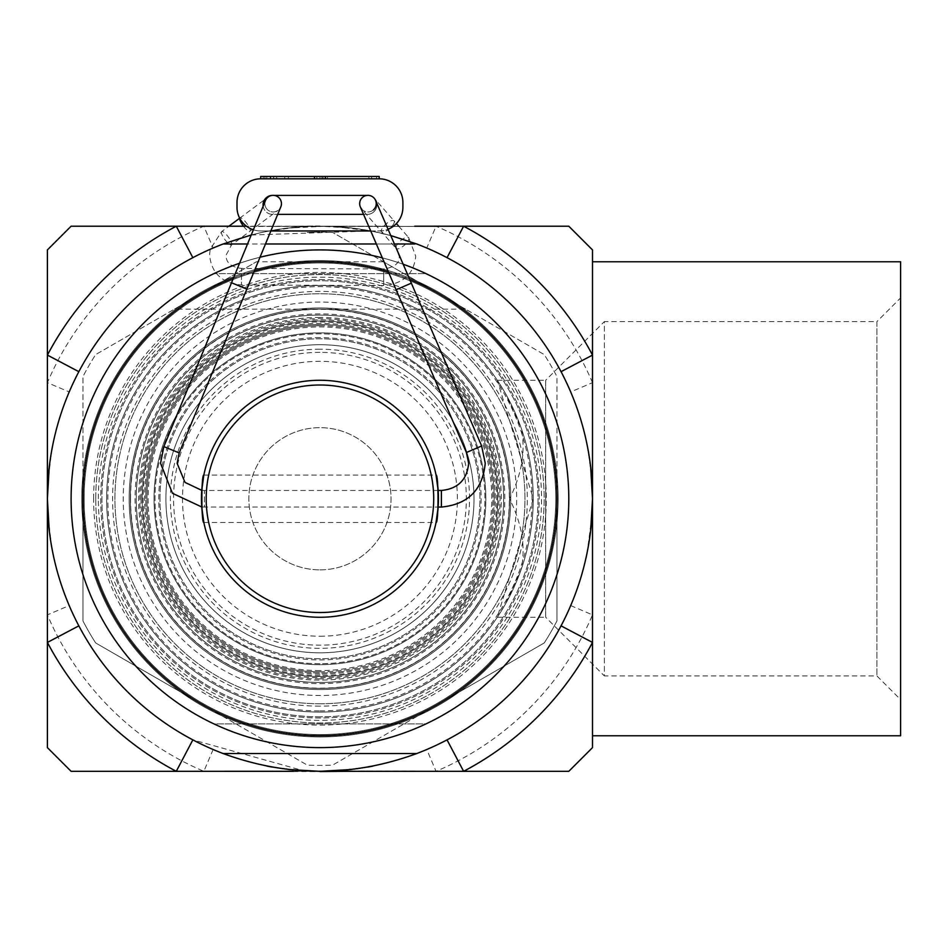 <?xml version="1.0" encoding="UTF-8"?>
<svg xmlns="http://www.w3.org/2000/svg" width="948" height="948" viewBox="0 0 948 948"><rect width="100%" height="100%" fill="white"/><g stroke="black" fill="none" stroke-linecap="round" stroke-linejoin="round"><path stroke-width="0.71" stroke-dasharray="4.74 3.56" d="M414.75 771.08L225.114 771.08L414.75 771.317M319.95 716.807A218.04 218.04 0 0 1 101.91 498.767A218.04 218.04 0 0 1 319.95 280.727A218.04 218.04 0 0 1 537.99 498.767A218.04 218.04 0 0 1 319.95 716.807A218.04 218.04 0 0 1 101.91 498.767A218.04 218.04 0 0 1 319.95 280.727A218.04 218.04 0 0 1 537.99 498.767A218.04 218.04 0 0 1 319.95 716.807M521.056 569.866A213.3 213.3 0 0 1 106.65 498.767A213.3 213.3 0 0 1 319.95 285.466A213.3 213.3 0 0 0 106.65 498.767A213.3 213.3 0 0 0 319.95 712.067A213.3 213.3 0 0 1 106.65 498.767A213.3 213.3 0 0 1 521.056 427.666L505.237 393.088L497.309 380.267L533.25 498.767L497.309 617.266L505.237 604.433L521.056 569.866C525.939 547.778 522.099 524.078 509.55 498.767C522.064 473.656 525.903 449.956 521.056 427.666A213.3 213.3 0 0 0 319.95 285.466A213.3 213.3 0 0 1 533.25 498.767A213.3 213.3 0 0 1 319.95 712.067A213.3 213.3 0 0 1 106.65 498.767A213.3 213.3 0 0 1 319.95 285.466A213.3 213.3 0 0 1 533.25 498.767A213.3 213.3 0 0 1 319.95 712.067A213.3 213.3 0 0 0 533.25 498.767A213.3 213.3 0 0 0 319.95 285.466A213.3 213.3 0 0 1 533.25 498.767A213.3 213.3 0 0 1 319.95 712.067A213.3 213.3 0 0 1 106.65 498.767A213.3 213.3 0 0 1 319.95 285.466A213.3 213.3 0 0 1 533.25 498.767A213.3 213.3 0 0 1 319.95 712.067A213.3 213.3 0 0 0 533.25 498.767A213.3 213.3 0 0 0 319.95 285.466M225.15 226.453L414.786 226.453L225.15 226.217M225.114 226.453L319.95 226.217A272.55 272.55 0 0 1 592.5 498.767A272.55 272.55 0 0 1 319.95 771.317C363.084 771.613 405.448 761.125 447.041 739.867A272.55 272.55 0 0 0 561.05 625.858C582.309 584.264 592.796 541.901 592.5 498.767C592.796 455.632 582.309 413.269 561.05 371.675A272.55 272.55 0 0 0 447.041 257.666C405.448 236.407 363.084 225.92 319.95 226.217C356.045 226.086 391.654 233.35 426.766 248.021L436.056 226.217L568.8 226.217L592.5 249.917L592.5 382.66A296.25 296.25 0 0 0 436.056 226.217M497.309 380.267L545.692 380.267L545.692 498.767L545.692 380.267L604.35 321.609L604.35 498.767L604.35 321.609L876.9 321.609L876.9 675.924L876.9 321.609L900.6 297.909L900.6 699.624L900.6 297.909M497.309 617.266L545.692 617.266L545.692 498.767L545.692 617.266L604.35 675.924L604.35 498.767L604.35 675.924L876.9 675.924L900.6 699.624M319.95 703.772A205.005 205.005 0 0 1 114.945 498.767A205.005 205.005 0 0 1 319.95 293.762A205.005 205.005 0 0 1 524.955 498.767A205.005 205.005 0 0 1 319.95 703.772A205.005 205.005 0 0 1 114.945 498.767A205.005 205.005 0 0 1 319.95 293.762A205.005 205.005 0 0 1 524.955 498.767A205.005 205.005 0 0 1 319.95 703.772M319.95 688.366A189.6 189.6 0 0 1 130.35 498.767A189.6 189.6 0 0 1 319.95 309.166A189.6 189.6 0 0 1 509.55 498.767A189.6 189.6 0 0 1 319.95 688.366A189.6 189.6 0 0 1 130.35 498.767A189.6 189.6 0 0 1 319.95 309.166A189.6 189.6 0 0 1 509.55 498.767A189.6 189.6 0 0 1 319.95 688.366A189.6 189.6 0 0 1 130.35 498.767A189.6 189.6 0 0 1 319.95 309.166A189.6 189.6 0 0 1 509.55 498.767A189.6 189.6 0 0 1 319.95 688.366A189.6 189.6 0 0 0 509.55 498.767A189.6 189.6 0 0 0 319.95 309.166A189.6 189.6 0 0 0 130.35 498.767A189.6 189.6 0 0 0 319.95 688.366A189.6 189.6 0 0 1 130.35 498.767A189.6 189.6 0 0 1 319.95 309.166A189.6 189.6 0 0 1 509.55 498.767A189.6 189.6 0 0 1 319.95 688.366M319.95 675.569A176.802 176.802 0 0 1 143.148 498.767A176.802 176.802 0 0 1 319.95 321.964A176.802 176.802 0 0 1 496.752 498.767A176.802 176.802 0 0 1 319.95 675.569M319.95 663.719A164.952 164.952 0 0 1 154.998 498.767A164.952 164.952 0 0 1 319.95 333.815A164.952 164.952 0 0 1 484.902 498.767A164.952 164.952 0 0 1 319.95 663.719A164.952 164.952 0 0 1 154.998 498.767A164.952 164.952 0 0 1 319.95 333.815A164.952 164.952 0 0 1 484.902 498.767A164.952 164.952 0 0 1 319.95 663.719M319.95 682.442A183.675 183.675 0 0 1 136.275 498.767A183.675 183.675 0 0 1 319.95 315.091A183.675 183.675 0 0 1 503.625 498.767A183.675 183.675 0 0 1 319.95 682.442A183.675 183.675 0 0 1 136.275 498.767A183.675 183.675 0 0 1 319.95 315.091A183.675 183.675 0 0 1 503.625 498.767A183.675 183.675 0 0 1 319.95 682.442A183.675 183.675 0 0 0 503.625 498.767A183.675 183.675 0 0 0 319.95 315.091A183.675 183.675 0 0 0 136.275 498.767A183.675 183.675 0 0 0 319.95 682.442A183.675 183.675 0 0 0 503.625 498.767A183.675 183.675 0 0 0 319.95 315.091A183.675 183.675 0 0 0 136.275 498.767A183.675 183.675 0 0 0 319.95 682.442A183.675 183.675 0 0 1 136.275 498.767A183.675 183.675 0 0 1 319.95 315.091A183.675 183.675 0 0 1 503.625 498.767A183.675 183.675 0 0 1 319.95 682.442A183.675 183.675 0 0 1 136.275 498.767A183.675 183.675 0 0 1 319.95 315.091M592.5 642.436L592.5 355.097M319.95 710.881A212.115 212.115 0 0 0 532.065 498.767A212.115 212.115 0 0 0 319.95 286.651A212.115 212.115 0 0 0 107.835 498.767A212.115 212.115 0 0 0 319.95 710.881M319.95 279.542A219.225 219.225 0 0 1 539.175 498.767A219.225 219.225 0 0 1 319.95 717.991A219.225 219.225 0 0 1 100.725 498.767A219.225 219.225 0 0 1 319.95 279.542A219.225 219.225 0 0 1 539.175 498.767A219.225 219.225 0 0 1 319.95 717.991A219.225 219.225 0 0 1 100.725 498.767A219.225 219.225 0 0 1 319.95 279.542M319.95 261.767A237 237 0 0 1 556.95 498.767A237 237 0 0 1 319.95 735.766A237 237 0 0 1 82.95 498.767A237 237 0 0 1 319.95 261.767A237 237 0 0 1 556.95 498.767A237 237 0 0 1 319.95 735.766A237 237 0 0 1 82.95 498.767A237 237 0 0 1 319.95 261.767A237 237 0 0 0 201.45 293.513L95.665 354.588A266.625 266.625 0 0 0 82.95 376.617L82.95 620.916A266.625 266.625 0 0 0 95.665 642.945L307.235 765.083A266.625 266.625 0 0 0 332.665 765.083L544.235 642.945A266.625 266.625 0 0 0 556.95 620.916L556.95 376.617A266.625 266.625 0 0 0 544.235 354.588L332.665 232.45A266.625 266.625 0 0 0 319.95 232.142A266.625 266.625 0 0 1 332.665 232.45L438.45 293.513A237 237 0 0 0 319.95 261.767M249.395 771.08L319.95 771.317C283.855 771.447 248.246 764.183 213.134 749.513A272.55 272.55 0 0 1 69.204 605.582C54.546 570.471 47.27 534.873 47.4 498.767L47.4 747.616L71.1 771.317L568.8 771.317L592.5 747.616L592.5 382.66L570.696 391.951A272.55 272.55 0 0 0 426.766 248.021A272.55 272.55 0 0 1 570.696 391.951C585.354 427.062 592.63 462.66 592.5 498.767C592.63 534.862 585.366 570.471 570.696 605.582A272.55 272.55 0 0 1 426.766 749.513C391.654 764.171 356.057 771.447 319.95 771.317A272.55 272.55 0 0 0 592.5 498.767A272.55 272.55 0 0 0 319.95 226.217L246.48 226.217M414.786 226.453L319.95 226.217A272.55 272.55 0 0 0 47.4 498.767A272.55 272.55 0 0 0 319.95 771.317L225.15 771.08M203.844 226.217L71.1 226.217L47.4 249.917L47.4 498.767C47.27 462.671 54.534 427.062 69.204 391.951L47.4 382.66A296.25 296.25 0 0 1 203.844 226.217L213.134 248.021C248.246 233.362 283.843 226.086 319.95 226.217L414.75 226.453M371.154 771.08L319.95 771.317A272.55 272.55 0 0 1 47.4 498.767A272.55 272.55 0 0 1 319.95 226.217L393.42 226.217L319.95 226.217C276.816 225.92 234.452 236.407 192.859 257.666A272.55 272.55 0 0 0 78.85 371.675C57.591 413.269 47.104 455.632 47.4 498.767C47.104 541.901 57.591 584.264 78.85 625.858A272.55 272.55 0 0 0 192.859 739.867L303.858 770.843M900.6 735.766L900.6 261.767M319.95 225.98L268.746 226.453L390.505 226.217L319.95 226.217L351.151 228.006M69.204 391.951A272.55 272.55 0 0 1 213.134 248.021A272.55 272.55 0 0 0 69.204 391.951M570.696 605.582L592.5 614.873A296.25 296.25 0 0 1 436.056 771.317L426.766 749.513A272.55 272.55 0 0 0 570.696 605.582M213.134 749.513L203.844 771.317A296.25 296.25 0 0 1 47.4 614.873L69.204 605.582A272.55 272.55 0 0 0 213.134 749.513M367.836 767.074L335.604 770.866L319.95 771.317L371.154 771.317M293.288 771.554L346.613 771.554M465.551 309.166L383.454 261.767L465.551 309.166L174.349 309.166L256.446 261.767L174.349 309.166M383.454 261.767L256.446 261.767M319.95 636.226A137.46 137.46 0 0 0 457.41 498.767A137.46 137.46 0 0 0 319.95 361.306A137.46 137.46 0 0 0 182.49 498.767A137.46 137.46 0 0 0 319.95 636.226M319.95 380.267A118.5 118.5 0 0 1 438.45 498.767A118.5 118.5 0 0 1 319.95 617.266A118.5 118.5 0 0 0 438.45 498.767A118.5 118.5 0 0 0 319.95 380.267A118.5 118.5 0 0 0 201.45 498.767A118.5 118.5 0 0 0 319.95 617.266A118.5 118.5 0 0 1 201.45 498.767A118.5 118.5 0 0 1 319.95 380.267A118.5 118.5 0 0 1 438.45 498.767A118.5 118.5 0 0 1 319.95 617.266A118.5 118.5 0 0 1 201.45 498.767A118.5 118.5 0 0 1 319.95 380.267M319.95 337.606A161.16 161.16 0 0 0 158.79 498.767A161.16 161.16 0 0 0 319.95 659.927A161.16 161.16 0 0 0 481.11 498.767A161.16 161.16 0 0 0 319.95 337.606M319.95 676.516A177.75 177.75 0 0 1 142.2 498.767A177.75 177.75 0 0 1 319.95 321.017A177.75 177.75 0 0 0 142.2 498.767A177.75 177.75 0 0 0 319.95 676.516A177.75 177.75 0 0 0 497.7 498.767A177.75 177.75 0 0 0 319.95 321.017A177.75 177.75 0 0 1 497.7 498.767A177.75 177.75 0 0 1 319.95 676.516A177.75 177.75 0 0 0 497.7 498.767A177.75 177.75 0 0 0 319.95 321.017A177.75 177.75 0 0 0 142.2 498.767A177.75 177.75 0 0 0 319.95 676.516M319.95 678.886A180.12 180.12 0 0 1 139.83 498.767A180.12 180.12 0 0 1 319.95 318.647A180.12 180.12 0 0 1 500.07 498.767A180.12 180.12 0 0 1 319.95 678.886M319.95 302.057A196.71 196.71 0 0 0 123.24 498.767A196.71 196.71 0 0 0 319.95 695.476A196.71 196.71 0 0 0 516.66 498.767A196.71 196.71 0 0 0 319.95 302.057A196.71 196.71 0 0 0 123.24 498.767A196.71 196.71 0 0 0 319.95 695.476A196.71 196.71 0 0 0 516.66 498.767A196.71 196.71 0 0 0 319.95 302.057M319.95 671.777A173.01 173.01 0 0 0 492.96 498.767A173.01 173.01 0 0 0 319.95 325.756A173.01 173.01 0 0 0 146.94 498.767A173.01 173.01 0 0 0 319.95 671.777A173.01 173.01 0 0 0 492.96 498.767A173.01 173.01 0 0 0 319.95 325.756A173.01 173.01 0 0 0 146.94 498.767A173.01 173.01 0 0 0 319.95 671.777A173.01 173.01 0 0 1 146.94 498.767A173.01 173.01 0 0 1 319.95 325.756A173.01 173.01 0 0 0 146.94 498.767A173.01 173.01 0 0 0 319.95 671.777M319.95 262.952A235.815 235.815 0 0 0 84.135 498.767A235.815 235.815 0 0 0 319.95 734.582A235.815 235.815 0 0 0 555.765 498.767A235.815 235.815 0 0 0 319.95 262.952A235.815 235.815 0 0 0 84.135 498.767A235.815 235.815 0 0 0 319.95 734.582A235.815 235.815 0 0 0 555.765 498.767A235.815 235.815 0 0 0 319.95 262.952M319.95 569.866A71.1 71.1 0 0 0 391.05 498.767A71.1 71.1 0 0 0 319.95 427.666A71.1 71.1 0 0 0 248.85 498.767A71.1 71.1 0 0 0 319.95 569.866A71.1 71.1 0 0 0 391.05 498.767A71.1 71.1 0 0 0 319.95 427.666A71.1 71.1 0 0 0 248.85 498.767A71.1 71.1 0 0 0 319.95 569.866M319.95 352.36A146.407 146.407 0 0 0 173.543 498.767A146.407 146.407 0 0 0 319.95 645.173A146.407 146.407 0 0 0 466.357 498.767A146.407 146.407 0 0 0 319.95 352.36M319.95 332.866A165.9 165.9 0 0 0 154.05 498.767A165.9 165.9 0 0 0 319.95 664.667A165.9 165.9 0 0 0 485.85 498.767A165.9 165.9 0 0 0 319.95 332.866A165.9 165.9 0 0 0 154.05 498.767A165.9 165.9 0 0 0 319.95 664.667A165.9 165.9 0 0 0 485.85 498.767A165.9 165.9 0 0 0 319.95 332.866A165.9 165.9 0 0 0 154.05 498.767A165.9 165.9 0 0 0 319.95 664.667M319.95 232.142A266.625 266.625 0 0 0 307.235 232.45A266.625 266.625 0 0 1 319.95 232.142M438.45 293.513L544.235 354.588A266.625 266.625 0 0 1 556.95 376.617L556.95 498.767A237 237 0 0 0 438.45 293.513M556.95 498.767L556.95 620.916A266.625 266.625 0 0 1 544.235 642.945L438.45 704.02A237 237 0 0 0 556.95 498.767M438.45 704.02L332.665 765.083A266.625 266.625 0 0 1 307.235 765.083L201.45 704.02A237 237 0 0 0 438.45 704.02M201.45 704.02L95.665 642.945A266.625 266.625 0 0 1 82.95 620.916L82.95 498.767A237 237 0 0 0 201.45 704.02M82.95 498.767L82.95 376.617A266.625 266.625 0 0 1 95.665 354.588L201.45 293.513A237 237 0 0 0 82.95 498.767M319.95 670.591A171.825 171.825 0 0 1 148.125 498.767A171.825 171.825 0 0 1 319.95 326.941A171.825 171.825 0 0 1 491.775 498.767A171.825 171.825 0 0 1 319.95 670.591M203.844 475.067L436.056 475.067M438.154 507.062L438.154 490.471L204.389 490.471L204.389 507.038L438.154 507.062M203.844 522.466L436.056 522.466M201.746 490.341L201.734 506.979L204.389 507.062L204.389 490.471L201.746 490.341M254.313 271.033A237 237 0 0 0 233.433 278.12M239.571 263.26A248.85 248.85 0 0 1 260.001 257.24M319.95 674.147A175.38 175.38 0 0 1 144.57 498.767A175.38 175.38 0 0 1 319.95 323.387A175.38 175.38 0 0 1 495.33 498.767A175.38 175.38 0 0 1 319.95 674.147M319.95 344.716A154.05 154.05 0 0 1 474 498.767A154.05 154.05 0 0 1 319.95 652.817A154.05 154.05 0 0 1 165.9 498.767A154.05 154.05 0 0 1 319.95 344.716A154.05 154.05 0 0 1 474 498.767A154.05 154.05 0 0 1 319.95 652.817A154.05 154.05 0 0 1 165.9 498.767A154.05 154.05 0 0 1 319.95 344.716A154.038 154.038 0 0 0 165.912 498.767A154.038 154.038 0 0 0 319.95 652.805A154.038 154.038 0 0 0 473.988 498.767A154.038 154.038 0 0 0 319.95 344.728M213.964 273.617C247.547 257.927 282.883 250.023 319.95 249.917C282.883 250.023 247.547 257.927 213.964 273.617L425.936 273.617C392.354 257.927 357.017 250.023 319.95 249.917A248.85 248.85 0 0 1 568.8 498.767A248.85 248.85 0 0 1 319.95 747.616A248.85 248.85 0 0 1 71.1 498.767A248.85 248.85 0 0 1 319.95 249.917C357.017 250.023 392.354 257.927 425.936 273.617L213.964 273.617M213.964 723.917C247.547 739.606 282.883 747.51 319.95 747.616C282.883 747.51 247.547 739.606 213.964 723.917L425.936 723.917C392.354 739.606 357.017 747.51 319.95 747.616C357.017 747.51 392.354 739.606 425.936 723.917L213.964 723.917M409.726 279.423A237 237 0 0 0 388.384 271.863M382.34 257.868A248.85 248.85 0 0 1 403.161 264.243M71.1 498.767A248.85 248.85 0 0 1 319.95 249.917A248.85 248.85 0 0 1 568.8 498.767A248.85 248.85 0 0 1 319.95 747.616A248.85 248.85 0 0 1 71.1 498.767A248.85 248.85 0 0 1 319.95 249.917A248.85 248.85 0 0 1 568.8 498.767A248.85 248.85 0 0 1 319.95 747.616A248.85 248.85 0 0 1 71.1 498.767A248.85 248.85 0 0 1 319.95 249.917A248.85 248.85 0 0 1 568.8 498.767A248.85 248.85 0 0 1 319.95 747.616A248.85 248.85 0 0 1 71.1 498.767M95.748 498.767A224.202 224.202 0 0 1 319.95 274.565A224.202 224.202 0 0 1 544.152 498.767A224.202 224.202 0 0 1 319.95 722.969A224.202 224.202 0 0 1 95.748 498.767A224.202 224.202 0 0 1 319.95 274.565A224.202 224.202 0 0 1 544.152 498.767A224.202 224.202 0 0 1 319.95 722.969A224.202 224.202 0 0 1 95.748 498.767M98.355 498.767A221.595 221.595 0 0 1 319.95 277.172A221.595 221.595 0 0 1 541.545 498.767A221.595 221.595 0 0 1 319.95 720.361A221.595 221.595 0 0 1 98.355 498.767M494.145 498.767A174.195 174.195 0 0 0 319.95 324.572A174.195 174.195 0 0 0 145.755 498.767A174.195 174.195 0 0 1 319.95 324.572A174.195 174.195 0 0 1 494.145 498.767A174.195 174.195 0 0 1 319.95 672.962A174.195 174.195 0 0 1 145.755 498.767A174.195 174.195 0 0 1 319.95 324.572A174.195 174.195 0 0 1 494.145 498.767A174.195 174.195 0 0 1 319.95 672.962A174.195 174.195 0 0 1 145.755 498.767A174.195 174.195 0 0 1 319.95 324.572A174.195 174.195 0 0 1 494.145 498.767A174.195 174.195 0 0 1 319.95 672.962A174.195 174.195 0 0 1 145.755 498.767A174.195 174.195 0 0 0 319.95 672.962A174.195 174.195 0 0 0 494.145 498.767M81.765 498.767A238.185 238.185 0 0 1 319.95 260.582A238.185 238.185 0 0 1 558.135 498.767A238.185 238.185 0 0 1 319.95 736.952A238.185 238.185 0 0 1 81.765 498.767A238.185 238.185 0 0 1 319.95 260.582A238.185 238.185 0 0 1 558.135 498.767A238.185 238.185 0 0 1 319.95 736.952A238.185 238.185 0 0 1 81.765 498.767A238.185 238.185 0 0 1 319.95 260.582A238.185 238.185 0 0 1 558.135 498.767A238.185 238.185 0 0 1 319.95 736.952A238.185 238.185 0 0 1 81.765 498.767M159.975 498.767A159.975 159.975 0 0 1 319.95 338.791A159.975 159.975 0 0 1 479.925 498.767A159.975 159.975 0 0 1 319.95 658.741A159.975 159.975 0 0 1 159.975 498.767A159.975 159.975 0 0 1 319.95 338.791A159.975 159.975 0 0 1 479.925 498.767A159.975 159.975 0 0 1 319.95 658.741A159.975 159.975 0 0 1 159.975 498.767M129.165 498.767A190.785 190.785 0 0 1 319.95 307.981A190.785 190.785 0 0 1 510.735 498.767A190.785 190.785 0 0 1 319.95 689.552A190.785 190.785 0 0 1 129.165 498.767A190.785 190.785 0 0 1 319.95 307.981A190.785 190.785 0 0 1 510.735 498.767A190.785 190.785 0 0 1 319.95 689.552A190.785 190.785 0 0 1 129.165 498.767A190.785 190.785 0 0 1 319.95 307.981A190.785 190.785 0 0 1 510.735 498.767A190.785 190.785 0 0 1 319.95 689.552A190.785 190.785 0 0 1 129.165 498.767M587.286 445.702C591.718 474.699 593.46 492.379 592.5 498.767A272.55 272.55 0 0 1 319.95 771.317A272.55 272.55 0 0 1 47.4 498.767A272.55 272.55 0 0 1 319.95 226.217A272.55 272.55 0 0 1 592.5 498.767L592.05 514.432L587.286 551.831M251.232 235.021L370.561 230.957L335.616 226.667L325.283 226.264L288.749 228.006M373.014 231.431L390.789 235.578M394.415 243.992L376.344 243.992M265.476 243.992L247.535 243.992M414.821 243.992L223.136 243.992M319.95 706.141A207.375 207.375 0 0 1 112.575 498.767A207.375 207.375 0 0 1 319.95 291.392A207.375 207.375 0 0 1 527.325 498.767A207.375 207.375 0 0 1 319.95 706.141M273.154 211.949A8.295 8.295 0 0 0 280.821 206.83A8.295 8.295 0 0 1 269.99 211.321A8.295 8.295 0 0 1 265.487 200.49A8.295 8.295 0 0 0 273.154 211.949M371.249 211.274A8.295 8.295 0 0 0 375.574 200.372A8.295 8.295 0 0 1 367.954 211.949A8.295 8.295 0 0 1 360.347 206.948M373.417 209.899A8.295 8.295 0 0 1 361.721 209.117L396.181 248.506A8.295 2.915 138.8 0 1 395.897 247.606A8.295 2.915 138.8 0 1 401.454 240.045A8.295 2.915 138.8 0 1 408.659 237.581A8.295 2.915 138.8 0 1 408.955 238.469A8.295 2.915 138.8 0 1 403.386 246.03A8.295 2.915 138.8 0 1 396.181 248.506L399.167 256.15C400.009 262.892 394.878 267.17 383.774 268.983L241.515 268.403L241.444 284.993L241.515 268.403C230.897 267.004 225.778 262.537 226.157 255L231.537 244.928L249.917 231.276A8.295 2.145 53.4 0 0 246.693 223.337A8.295 2.145 53.4 0 0 240.022 217.957A8.295 2.145 53.4 0 0 239.773 218.372M367.954 195.359A8.295 8.295 0 0 0 362.491 197.421A8.295 8.295 0 0 1 374.199 198.191L394.06 220.884A8.295 2.915 138.8 0 1 389.735 228.539A8.295 2.915 138.8 0 1 381.57 231.81A8.295 2.915 138.8 0 1 385.895 224.155A8.295 2.915 138.8 0 1 394.06 220.884L396.394 223.562M398.729 226.217L408.659 237.581L415.757 256.221C413.849 274.043 403.184 283.831 383.75 285.573L241.444 284.993C221.986 283.12 211.357 273.095 209.567 254.929L210.16 249.312L221.642 231.62L228.906 226.217M239.678 218.206L264.646 199.649M273.154 195.359A8.295 8.295 0 0 0 268.213 197.006A8.295 8.295 0 0 1 276.33 195.987M374.199 198.191A8.295 8.295 0 0 1 375.064 199.376A9.48 9.48 0 0 0 367.35 195.407L367.125 195.407M363.546 214.367L367.35 214.367A9.48 9.48 0 0 0 376.569 202.659M263.153 206.154A9.48 9.48 0 0 0 272.55 214.367L367.35 214.367A9.48 9.48 0 0 0 376.83 204.887A9.48 9.48 0 0 0 367.35 195.407L272.55 195.407A9.48 9.48 0 0 0 272.289 195.407M379.2 176.447L263.307 176.447L316.869 176.447L316.869 178.817L376.593 178.817L263.307 178.817L316.869 178.817L316.869 176.447L376.593 176.447L260.7 176.447M371.64 178.817L284.72 178.817L371.64 178.817L371.64 176.447L284.72 176.447L371.64 176.447M270.216 178.817L379.2 178.817L270.216 178.817L270.216 176.447M370.715 230.957L379.2 230.957A23.7 23.7 0 0 0 402.9 207.257L402.9 202.517A23.7 23.7 0 0 0 379.2 178.817L260.7 178.817A23.7 23.7 0 0 0 237 202.517L237 207.257A23.7 23.7 0 0 0 260.7 230.957L270.867 230.957M273.996 195.407L272.55 195.407A9.48 9.48 0 0 0 263.07 204.887A9.48 9.48 0 0 0 272.55 214.367L277.717 214.367M253.389 229.795A23.7 23.7 0 0 0 260.7 230.957L379.2 230.957A23.7 23.7 0 0 0 388.052 229.238M314.499 176.447L314.499 178.817M273.534 176.447L273.534 178.817M276.686 176.447L276.686 178.817M264.919 176.447L264.919 178.817M325.401 176.447L325.401 178.817M319.95 176.447L319.95 178.817L319.95 176.447M323.031 176.447L323.031 178.817L323.031 176.447M376.593 176.447L376.593 178.817M273.593 176.447L273.593 178.817M270.784 176.447L270.784 178.817M273.664 176.447L273.664 178.817M266.803 176.447L266.803 178.817M263.307 176.447L263.307 178.817M316.869 176.447L316.869 178.817L316.869 176.447M327.404 176.447L368.891 176.447L288.382 176.447L327.404 176.447L327.404 178.817L368.891 178.817L288.382 178.817L327.404 178.817L327.404 176.447M321.953 176.447L321.953 178.817L321.953 176.447M284.72 176.447L284.72 178.817M325.034 176.447L325.034 178.817L325.034 176.447M368.891 176.447L368.891 178.817M288.382 176.447L288.382 178.817M447.041 739.867A272.55 272.55 0 0 0 561.05 625.858M561.05 371.675A272.55 272.55 0 0 0 447.041 257.666M192.859 257.666A272.55 272.55 0 0 0 78.85 371.675M78.85 625.858A272.55 272.55 0 0 0 192.859 739.867M319.95 307.981A190.785 190.785 0 0 1 510.735 498.767A190.785 190.785 0 0 1 319.95 689.552A190.785 190.785 0 0 1 129.165 498.767A190.785 190.785 0 0 1 319.95 307.981A190.785 190.785 0 0 1 510.735 498.767A190.785 190.785 0 0 1 319.95 689.552A190.785 190.785 0 0 1 129.165 498.767A190.785 190.785 0 0 1 319.95 307.981M319.95 317.426A181.341 181.341 0 0 0 138.609 498.767A181.341 181.341 0 0 0 319.95 680.107A181.341 181.341 0 0 0 501.291 498.767A181.341 181.341 0 0 0 319.95 317.426M319.95 683.626A184.86 184.86 0 0 0 504.81 498.767A184.86 184.86 0 0 0 319.95 313.906A184.86 184.86 0 0 0 135.09 498.767A184.86 184.86 0 0 0 319.95 683.626M319.95 349.184A149.583 149.583 0 0 0 170.367 498.767A149.583 149.583 0 0 0 319.95 648.349A149.583 149.583 0 0 0 469.533 498.767A149.583 149.583 0 0 0 319.95 349.184M83.151 498.767A236.799 236.799 0 0 1 319.95 261.968A236.799 236.799 0 0 1 556.749 498.767A236.799 236.799 0 0 1 319.95 735.565A236.799 236.799 0 0 1 83.151 498.767M93.615 498.767A226.335 226.335 0 0 1 319.95 272.432A226.335 226.335 0 0 1 546.285 498.767A226.335 226.335 0 0 1 319.95 725.101A226.335 226.335 0 0 1 93.615 498.767M141.015 498.767A178.935 178.935 0 0 1 319.95 319.832A178.935 178.935 0 0 1 498.885 498.767A178.935 178.935 0 0 1 319.95 677.702A178.935 178.935 0 0 1 141.015 498.767M130.551 498.767A189.399 189.399 0 0 1 319.95 309.368A189.399 189.399 0 0 1 509.349 498.767A189.399 189.399 0 0 1 319.95 688.165A189.399 189.399 0 0 1 130.551 498.767M231.513 282.765L246.847 289.093M441.389 490.483L441.389 507.062M411.337 283.168L396.11 289.756M383.715 268.983L383.644 285.573L383.715 268.983M221.642 231.62A8.295 2.145 53.4 0 0 221.358 232.402A8.295 2.145 53.4 0 0 225.707 240.638A8.295 2.145 53.4 0 0 231.537 244.928A8.295 2.145 53.4 0 0 231.833 244.146A8.295 2.145 53.4 0 0 227.473 235.91A8.295 2.145 53.4 0 0 221.642 231.62M243.482 226.217A8.295 2.145 53.4 0 0 249.917 231.276L278.108 210.314M266.507 208.607A8.295 8.295 0 0 1 265.487 200.49A8.295 8.295 0 0 0 269.99 211.321M481.655 445.963L466.416 452.528M163.85 446.627L179.184 452.954M51.642 546.652L47.85 514.42L47.412 496.918M47.412 496.681L47.436 494.501M47.447 493.553L47.85 483.101L51.642 450.881M266.886 231.431C295.883 226.999 313.563 225.257 319.95 226.217M319.95 771.317L304.284 770.866L272.064 767.074"/><path stroke-width="1.42" d="M592.5 261.767L900.6 261.767L900.6 735.766L592.5 735.766M561.05 371.675L592.5 355.097L592.5 642.436L592.5 249.917L568.8 226.217L414.75 226.217M447.041 739.867L463.619 771.317L568.8 771.317L592.5 747.616L592.5 642.436A308.1 308.1 0 0 1 463.619 771.317L319.95 771.317L288.749 769.527M246.48 226.217L71.1 226.217L47.4 249.917L47.4 747.616L71.1 771.317L293.288 771.317M225.15 771.317L249.395 771.317M436.056 226.217L414.786 226.217M225.114 226.217L203.844 226.217M303.858 770.843L314.594 771.269M447.041 257.666L463.619 226.217A308.1 308.1 0 0 1 592.5 355.097M192.859 257.666L176.281 226.217A308.1 308.1 0 0 0 47.4 355.097L78.85 371.675M78.85 625.858L47.4 642.436A308.1 308.1 0 0 0 176.281 771.317L192.859 739.867M561.05 625.858L592.5 642.436M319.95 771.554L346.613 771.317M441.389 490.471L438.154 490.471L436.056 475.067C438.663 473.597 438.663 523.924 436.056 522.466L438.154 507.062L441.389 507.062L441.389 490.471C457.991 488.812 467.08 479.747 468.644 463.288L466.416 452.528L396.11 289.756L411.337 283.168L375.574 200.372A8.295 8.295 0 0 0 367.954 195.359A8.295 8.295 0 0 1 375.574 200.372M203.844 475.067L201.746 490.341L185.002 482.402L177.134 463.299L179.184 452.931L163.85 446.615L160.544 463.299L172.465 493.292L201.734 506.979L203.844 522.466C201.249 523.96 201.237 473.609 203.844 475.067M319.95 385.007A113.76 113.76 0 0 0 206.19 498.767A113.76 113.76 0 0 0 319.95 612.527A113.76 113.76 0 0 0 433.71 498.767A113.76 113.76 0 0 0 319.95 385.007M319.95 617.266A118.5 118.5 0 0 1 201.45 498.767A118.5 118.5 0 0 1 319.95 380.267A118.5 118.5 0 0 1 438.45 498.767A118.5 118.5 0 0 1 319.95 617.266M388.384 271.863A237 237 0 0 0 254.313 271.033M233.433 278.12A237 237 0 0 0 319.95 735.766A237 237 0 0 0 409.726 279.423M403.161 264.243A248.85 248.85 0 0 1 319.95 747.616A248.85 248.85 0 0 1 239.571 263.26M260.001 257.24A248.85 248.85 0 0 1 382.34 257.868M390.789 235.578L416.764 243.992A272.55 272.55 0 0 1 416.764 753.542L223.136 753.542L416.764 753.542C352.218 777.123 287.682 777.123 223.136 753.542A272.55 272.55 0 0 1 223.136 243.992L251.232 235.021M414.821 243.992L394.415 243.992M376.344 243.992L265.476 243.992M247.535 243.992L223.136 243.992M179.184 452.954L280.821 206.83A8.295 8.295 0 0 0 273.154 195.359A8.295 8.295 0 0 0 265.487 200.49A8.295 8.295 0 0 1 268.213 197.006A8.295 8.295 0 0 0 265.487 200.49A8.295 8.295 0 0 1 273.154 195.359M396.11 289.756L360.347 206.948A8.295 8.295 0 0 1 367.954 195.359A8.295 8.295 0 0 0 364.672 196.046M361.721 209.117A8.295 8.295 0 0 1 362.491 197.421M280.821 206.83A8.295 8.295 0 0 0 276.33 195.987M246.847 289.093L231.513 282.765L163.85 446.615M466.416 452.528L481.655 445.963L411.337 283.168M396.394 223.562L398.729 226.217M228.906 226.217L239.678 218.206M376.569 202.659A9.48 9.48 0 0 0 375.064 199.376A8.295 8.295 0 0 1 373.417 209.899M379.2 178.817L379.2 176.447L260.7 176.447L260.7 178.817L379.2 178.817A23.7 23.7 0 0 1 402.9 202.517L402.9 207.257A23.7 23.7 0 0 1 388.052 229.238M260.7 178.817A23.7 23.7 0 0 0 237 202.517L237 207.257A23.7 23.7 0 0 0 253.389 229.795M277.717 214.367L363.546 214.367M272.289 195.407A9.48 9.48 0 0 0 263.153 206.154M367.125 195.407L273.996 195.407M270.867 230.957L370.715 230.957M314.499 176.447L314.499 178.817M325.401 176.447L325.401 178.817M239.773 218.372A8.295 2.145 53.4 0 0 243.245 225.897A8.295 2.145 53.4 0 0 243.482 226.217M590.711 467.565L592.5 498.767L590.711 529.968M49.189 529.968L47.4 498.767L49.189 467.565M351.151 769.527L319.95 771.317M47.436 494.501L47.447 493.553M51.642 450.881L52.614 445.702M373.014 766.103L367.836 767.074M272.064 767.074L266.886 766.103M52.614 551.831L51.642 546.652M441.389 507.062C468.016 504.466 482.639 489.879 485.234 463.288L481.643 445.951M264.646 199.649L268.213 197.006M231.513 282.765L265.487 200.49"/></g></svg>
